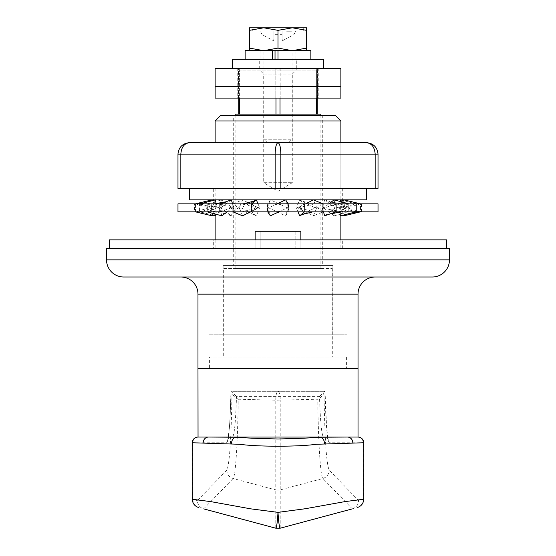 <?xml version="1.0" encoding="UTF-8"?>
<svg xmlns="http://www.w3.org/2000/svg" width="556" height="556" viewBox="0 0 556 556"><rect width="100%" height="100%" fill="white"/><g stroke="black" fill="none" stroke-linecap="round" stroke-linejoin="round"><path stroke-width="0.42" stroke-dasharray="2.78 2.08" d="M213.699 248.428L255.135 248.428L255.135 231.275L300.865 231.275L295.848 231.275L300.865 231.275L300.865 248.428L255.135 248.428L300.865 248.428L255.135 248.428L260.152 248.428L255.135 248.428L255.135 239.851L255.135 248.428L213.699 248.428L213.699 239.851L255.135 239.851L213.699 239.851M300.865 239.851L300.865 248.428L342.301 248.428L300.865 248.428L300.865 239.851L342.301 239.851L255.135 239.851L300.865 239.851L300.865 248.428L300.865 239.851L300.865 248.428L255.135 248.428L255.135 239.851M295.848 231.275L295.848 248.428L260.152 248.428L295.848 248.428L295.848 231.275M260.152 231.275L260.152 248.428L260.152 231.275M223.13 265.573L332.87 265.573L223.13 265.573L223.13 334.163L332.87 334.163L223.13 334.163M332.87 265.573L332.87 334.163M208.841 334.163L347.159 334.163L208.841 334.163L208.841 368.454L347.159 368.454L208.841 368.454M347.159 334.163L347.159 368.454M335.157 115.252L220.843 115.252M215.13 120.965L340.87 120.965M123.675 277.006L432.325 277.006M180.832 277.006L375.168 277.006L180.832 277.006M340.87 188.408L215.13 188.408L340.87 188.408L340.87 142.684L340.87 199.84M340.87 201.682L340.87 215.721M340.87 239.851L340.87 248.428L215.13 248.428L340.87 248.428M215.13 188.408L215.13 199.84M215.13 199.965L215.13 214.004M215.13 239.851L215.13 248.428M358.022 368.454L197.978 368.454L358.022 368.454M449.47 248.428L106.53 248.428M233.701 115.252L322.299 115.252L233.701 115.252L233.701 265.573L322.299 265.573L233.701 265.573M322.299 115.252L322.299 265.573M238.767 98.099L238.767 70.098L239.608 70.098L238.767 70.098A1.717 1.717 0 0 1 240.484 68.381L240.484 68.381M317.233 98.099L317.233 70.098L316.392 70.098L317.233 70.098A1.717 1.717 0 0 0 315.516 68.381L315.516 68.381M298.002 68.381L292.289 74.094L263.711 74.094L263.711 182.695L292.289 182.695L263.711 182.695L278 191.278L292.289 182.695L292.289 74.094L263.711 74.094L257.998 68.381L298.002 68.381L257.998 68.381M316.392 114.105L280.022 114.105L316.392 114.105L316.392 70.098A1.717 1.209 -90 0 0 315.183 68.381L278.806 68.381L315.183 68.381A1.717 1.209 -90 0 1 316.392 70.098L280.022 70.098L280.022 98.099M235.132 115.252L235.132 268.43L320.868 268.43L235.132 268.43M320.868 115.252L320.868 268.43M223.7 268.43L332.3 268.43L223.7 268.43L223.7 357.022L332.3 357.022L223.7 357.022M332.3 268.43L332.3 357.022M209.41 357.022L346.59 357.022L209.41 357.022L209.41 368.454L346.59 368.454L209.41 368.454M346.59 357.022L346.59 368.454M192.265 442.757L226.744 442.757A5.713 5.706 90 0 1 232.45 437.044L323.55 437.044C321.688 435.702 320.332 422.157 319.491 396.4L236.508 396.4C235.668 422.157 234.312 435.702 232.45 437.044L278 437.044M316.281 437.044L323.55 437.044A5.713 5.706 90 0 1 329.256 442.757L363.735 442.757M235.132 114.105L320.868 114.105M239.608 114.105L275.978 114.105L238.767 114.105L239.608 114.105L239.608 70.098L239.608 98.099M275.978 114.105L280.022 114.105L275.978 114.105L275.978 70.098L239.608 70.098L316.392 70.098L316.392 98.099M363.735 499.246L358.648 500.602L329.235 470.251C326.421 464.35 324.683 438.343 324.023 392.237L324.266 391.313L325.024 391.313L319.491 396.4M198.492 437.044A5.713 5.706 90 0 0 192.786 442.757L192.786 499.378L192.265 499.246M236.508 396.4L230.969 391.313L231.734 391.313L231.977 392.237C231.317 438.343 229.579 464.35 226.765 470.251L197.352 500.602C197.609 504.785 199.715 507.545 203.67 508.879L233.103 478.507C235.647 476.603 237.725 440.929 238.253 399.236L275.783 400.223L317.747 399.236C318.282 440.922 320.353 476.603 322.897 478.507L352.33 508.879L280.217 528.2L275.783 528.2L203.67 508.879M226.744 442.757C228.808 440.72 230.226 423.575 230.976 391.313L325.031 391.313C325.774 423.575 327.192 440.72 329.256 442.757M324.266 391.313L231.734 391.313M357.96 437.044L198.04 437.044M280.217 528.2L280.217 399.889L291.719 399.889M226.765 470.251C227.05 474.4 229.162 477.152 233.103 478.507L275.783 489.905L275.783 399.889L280.217 399.889A8.576 2.217 -90 0 0 278 391.313A8.576 2.217 -90 0 0 275.783 399.889L264.281 399.889M324.023 392.237C323.641 394.76 321.549 397.095 317.747 399.236M238.253 399.236C234.458 397.095 232.366 394.767 231.977 392.237M352.33 508.879C356.285 507.545 358.391 504.785 358.648 500.602M277.194 68.381L240.817 68.381L277.194 68.381A1.717 1.209 -90 0 0 275.978 70.098A1.717 1.209 -90 0 1 277.194 68.381M446.614 248.428L109.386 248.428L446.614 248.428M109.386 239.851L446.614 239.851M194.551 211.843L194.975 211.843L194.975 203.844L194.551 203.844L194.975 203.844L194.975 211.843L194.551 211.843L194.551 203.844M213.094 203.844L220.065 203.844L220.065 211.843L219.669 211.843L220.065 211.843L220.065 203.844L219.669 203.844L219.669 211.843L232.797 211.843L219.669 211.843L219.669 203.844L232.797 203.844L207.235 203.844L213.094 203.844L226.709 206.2L233.478 208.604L231.352 215.846L219.745 207.082L221.872 199.84L233.478 208.604M239.56 207.082L233.02 211.843L232.797 203.844L232.797 211.843L232.797 203.844L232.797 211.843L243.097 211.843L253.724 214.484L239.56 207.082L242.631 199.84L259.402 208.604L256.33 215.846L253.724 214.484M266.984 207.082L270.397 199.84L289.016 208.604L285.603 215.846L266.984 207.082L267.714 211.843L267.714 203.844L267.714 211.843L267.714 203.844L251.34 203.844L251.34 211.843L267.714 211.843L251.34 211.843L251.34 203.844L267.714 203.844L267.714 211.843L277.103 211.843L280.516 211.085L289.016 207.082L285.603 199.84M197.561 203.844L200.049 203.844L200.049 211.843L199.555 211.843L200.049 211.843L200.049 203.844L199.555 203.844L199.555 211.843L206.839 211.843L199.555 211.843L199.555 203.844L206.839 203.844L195.469 203.844L202.502 204.559L216.367 208.604L215.61 215.846L215.13 214.825M219.745 207.082L207.235 211.843L207.235 203.844L206.839 203.844L207.235 203.844L207.235 211.843L206.839 211.843L206.839 203.844L206.839 211.843L214.206 211.843L225.646 213.824L231.352 215.846M312.903 203.844L322.98 203.844L322.98 211.843L336.331 211.843L336.331 203.844L336.331 211.843L322.98 211.843L322.98 203.844L336.331 203.844L323.203 203.844L323.203 211.843L323.203 203.844L304.445 203.844L304.66 211.843L304.445 203.844L304.66 211.843L288.286 211.843L304.66 211.843L304.66 203.844L288.286 203.844L312.903 203.844L302.276 201.202L316.44 208.604L313.369 215.846L296.598 207.082L299.67 199.84L302.276 201.202M289.016 207.082L288.286 211.843L288.286 203.844L288.286 211.843L277.103 211.843M358.043 203.844L360.531 203.844L360.531 211.843L361.449 211.843L360.531 211.843L360.531 203.844L361.449 203.844L361.025 203.844L361.025 211.843L361.025 203.844L355.951 203.844L355.951 211.843L356.445 211.843L355.951 211.843L355.951 203.844L356.445 203.844L356.445 211.843L349.161 211.843L356.445 211.843L356.445 203.844L349.161 203.844L358.043 203.844L353.887 203.315L343.406 200.619M324.648 215.846L336.255 207.082L348.765 211.843L348.765 203.844L349.161 203.844L348.765 203.844L348.765 211.843L349.161 211.843L349.161 203.844L349.161 211.843L335.935 211.843L342.906 211.843L329.291 209.487L335.935 211.843L335.935 203.844L341.794 203.844L330.354 201.863L324.648 199.84L336.255 208.604L334.128 215.846L322.522 207.082L324.648 199.84M177.976 211.843L378.024 211.843M296.598 207.082L304.445 211.843L322.98 211.843L314.515 211.843L297.745 207.68M336.331 211.843L335.935 211.843L336.331 211.843M355.951 211.843L360.531 211.843L353.498 211.127L355.951 211.843L358.439 211.843M334.128 215.846L348.765 211.843L342.906 211.843M304.445 211.843L314.515 211.843M285.603 215.846L288.286 211.843L288.286 203.844L288.286 211.843L278.897 211.843L280.516 211.085M267.714 211.843L278.897 211.843L275.484 211.085M250.283 211.843L259.402 207.082L251.555 211.843L251.555 203.844L251.555 211.843L243.097 211.843M227.168 211.843L233.478 207.082L220.065 211.843L214.206 211.843M213.33 213.511L216.367 207.082L200.049 211.843L197.957 211.843L202.113 212.378L212.594 215.068M214.679 213.879L211.468 207.082L195.469 211.843L195.469 203.844L194.975 203.844L195.469 203.844L195.469 211.843L194.975 211.843L197.957 211.843M195.469 211.843L202.502 211.127M202.113 212.378L197.561 211.843M207.235 211.843L213.094 211.843L226.709 209.487M225.646 213.824L220.065 211.843L213.094 211.843M233.02 211.843L241.485 211.843L258.255 207.68M256.33 215.846L251.555 211.843L241.485 211.843M177.976 203.844L378.024 203.844M241.485 203.844L251.555 203.844L233.02 203.844L241.485 203.844L258.255 208.007M280.516 204.608L277.103 203.844L288.286 203.844L267.714 203.844L277.103 203.844L266.984 208.604L270.397 215.846M335.935 211.843L335.935 203.844L342.906 203.844L329.291 206.2L322.522 208.604L323.474 211.843M342.906 203.844L341.794 203.844M270.397 199.84L267.714 203.844L266.984 208.604M305.717 203.844L296.598 208.604L297.974 211.843M302.276 214.484L316.44 207.082L313.369 199.84M316.44 207.082L322.98 211.843L313.369 215.846M299.67 199.84L304.445 203.844L296.598 208.604M328.832 203.844L322.522 208.604M336.255 207.082L334.128 199.84M330.354 201.863L335.935 203.844L329.291 206.2M342.67 202.175L339.633 208.604L339.973 211.892M340.39 215.846L344.532 207.082L343.775 199.84M344.532 207.082L360.531 211.843M353.887 203.315L355.951 203.844L339.633 208.604M341.321 201.807L344.532 208.604L343.865 214.95M343.406 215.068L339.633 207.082L340.39 199.84L340.87 200.862M339.633 207.082L353.498 211.127M360.531 203.844L344.532 208.604M340.87 199.965L340.39 199.84M322.522 207.082L329.291 209.487M348.765 203.844L336.255 208.604M322.98 203.844L316.44 208.604M288.286 203.844L289.016 208.604M251.555 203.844L259.402 208.604M253.724 201.202L239.56 208.604L233.02 203.844L242.631 199.84M220.065 203.844L226.709 206.2M231.352 199.84L219.745 208.604L207.235 203.844L221.872 199.84M212.594 200.619L216.367 208.604M211.468 207.082L212.135 200.737M215.13 215.721L215.61 215.846M200.049 203.844L202.502 204.559M215.61 199.84L211.468 208.604L212.225 215.846M216.367 207.082L216.027 203.795M195.469 203.844L211.468 208.604M219.745 208.604L221.872 215.846M233.478 207.082L232.526 203.844M239.56 208.604L242.631 215.846M259.402 207.082L258.026 203.844M322.459 86.673L215.13 86.673L322.459 86.673M215.13 68.381L340.87 68.381M238.392 86.673L317.608 86.673L238.392 86.673L238.392 68.381L275.171 68.381L238.392 68.381L238.392 98.099L275.171 98.099L237.217 98.099L238.392 98.099L238.392 86.673M317.608 86.673L275.171 86.673L318.783 86.673L317.608 86.673L317.608 68.381L275.171 68.381L318.783 68.381L317.608 68.381L317.608 98.099L280.829 98.099L318.783 98.099L317.608 98.099L317.608 86.673M215.13 98.099L340.87 98.099M275.171 98.099L280.829 98.099L275.171 98.099L275.171 68.381L275.171 98.099M252.278 31.004L303.722 31.004L252.278 31.004L252.278 27.8M306.578 30.351L292.289 27.8L278 30.351L263.711 27.8L249.422 30.351L249.422 27.8L306.578 27.8L306.578 48.108L292.289 50.666L306.578 50.666L278 50.666L278 59.235L295.146 59.235L245.133 59.235L278 59.235M303.722 31.004L303.722 27.8M245.133 50.666L310.867 50.666M266.804 142.114L289.196 142.114L266.804 142.114L263.947 139.257L292.053 139.257L263.947 139.257L263.947 50.666L292.053 50.666L263.947 50.666M289.196 142.114L292.053 139.257L292.053 50.666M249.422 30.351L249.422 48.108L263.711 50.666L292.289 50.666L278 48.108L263.711 50.666L249.422 50.666L295.146 50.666L295.146 59.235M260.854 50.666L260.854 59.235M295.146 50.666L278 50.666M282.059 31.004L260.284 31.004L282.059 31.004L282.059 39.427L282.059 31.004L282.059 34.653L273.941 34.653L273.941 31.004L273.941 39.427L273.941 31.004L273.941 39.427L273.941 34.653L282.059 34.653L282.059 39.427L282.893 40.498L293.902 34.653L295.716 31.004L284.915 31.004L284.915 39.427L293.902 34.653L295.716 31.004L284.915 31.004L284.915 39.427L282.893 40.498L282.059 39.427L282.059 31.004M289.064 31.004L290.698 31.004M249.422 48.108L249.422 50.666M306.578 50.666L306.578 48.108M278 30.351L278 48.108M282.059 40.949L273.941 40.949L273.107 40.498L273.941 39.427L273.107 40.498L262.098 34.653L260.284 31.004L262.098 34.653L273.941 40.949L282.059 40.949L282.893 40.498L282.059 40.949M290.698 31.226L291.594 31.004M291.594 31.226L290.406 31.004M290.406 31.226L286.729 31.004M286.729 31.226L287.869 31.004M288.168 31.226L289.655 31.004M289.655 31.226L290.454 31.004M290.454 31.226L289.954 31.004M289.954 31.226L288.863 31.004M288.863 31.226L286.632 31.004M286.632 31.226L287.424 31.004M287.424 31.226L289.064 31.226M287.82 31.226L290.35 31.004L287.82 31.004M289.009 31.226L290.35 31.226L289.009 31.004M259.708 68.381L296.292 68.381L259.708 68.381L259.708 59.235L296.292 59.235L259.708 59.235M296.292 68.381L296.292 59.235M232.276 68.381L323.724 68.381L232.276 68.381M323.724 59.235L232.276 59.235M215.13 142.684L340.87 142.684L215.13 142.684M213.699 188.408L342.301 188.408L213.699 188.408L213.699 199.84L342.301 199.84L213.699 199.84M342.301 188.408L342.301 199.84M366.592 188.408L189.408 188.408L366.592 188.408M366.592 199.84L189.408 199.84M375.168 188.408L378.024 188.408L378.024 154.116L375.168 154.116L375.168 188.408L280.856 188.408L280.856 154.116L375.168 154.116C374.619 147.222 371.762 143.413 366.592 142.684L189.408 142.684C184.238 143.413 181.381 147.222 180.832 154.116L275.144 154.116C275.324 147.222 276.276 143.413 278 142.684C279.724 143.413 280.676 147.222 280.856 154.116L275.144 154.116L275.144 188.408L180.832 188.408L180.832 154.116L177.976 154.116L177.976 188.408L180.832 188.408M275.144 188.408L280.856 188.408M449.47 259.854L106.53 259.854M197.978 294.152L358.022 294.152M240.817 68.381A1.717 1.209 -90 0 0 239.608 70.098A1.717 1.209 -90 0 1 240.817 68.381M356.876 507.663C360.83 506.314 362.943 503.555 363.214 499.378L363.214 442.757A5.713 5.706 90 0 0 357.508 437.044M197.352 500.602L192.786 499.378C193.057 503.555 195.17 506.314 199.124 507.663M275.783 528.2L275.783 489.905A8.576 8.549 180 0 0 280.217 489.905L322.897 478.507C326.838 477.152 328.95 474.4 329.235 470.251M275.978 98.099L275.978 70.098L280.022 70.098A1.717 1.209 -90 0 0 278.806 68.381A1.717 1.209 -90 0 1 280.022 70.098L280.022 114.105M280.829 68.381L280.829 86.673L280.829 68.381M280.829 86.673L280.829 98.099L280.829 86.673M271.085 31.004L271.085 39.427L271.085 31.004M325.038 391.313L326.615 427.863L328.207 439.817C328.464 438.997 326.914 438.065 323.55 437.044M232.45 437.044C229.183 437.933 227.633 438.858 227.793 439.817L229.364 428.141L230.073 417.327L230.962 391.313M342.301 248.428L342.301 239.851M361.449 211.843L361.449 203.844M267.714 205.546L269.674 214.31M288.286 210.147L286.326 201.383M278.897 203.844L275.484 204.608M314.515 203.844L297.745 208.007M358.439 203.844L353.498 204.559M288.286 205.546L286.326 214.31M267.714 210.147L269.674 201.383M318.783 68.381L318.783 98.099M237.217 68.381L237.217 98.099M370.97 143.552L367.544 142.725M188.456 142.725L185.03 143.552"/><path stroke-width="0.83" d="M255.135 239.851L255.135 231.275L300.865 231.275L300.865 239.851M340.87 120.965L215.13 120.965L220.843 115.252L335.157 115.252L340.87 120.965L340.87 142.684M449.47 259.854A17.146 17.146 0 0 1 432.325 277.006L123.675 277.006A17.146 17.146 0 0 1 106.53 259.854L106.53 248.428L449.47 248.428L449.47 259.854L106.53 259.854M198.04 437.044L197.978 368.454L358.022 368.454L197.978 368.454L197.978 294.152A17.146 17.146 0 0 0 180.832 277.006M192.265 442.757L192.265 499.246L210.814 501.623L250.763 508.851L278 512.361L305.216 508.747L345.123 501.575L363.735 499.246L363.735 442.757L316.051 444.286C299.323 446.85 256.601 446.836 239.949 444.286L192.265 442.757C192.605 439.282 194.51 437.377 197.978 437.044L358.022 437.044L358.022 294.152A17.146 17.146 0 0 1 375.168 277.006M340.87 199.84L340.87 201.682M340.87 215.721L340.87 239.851M215.13 120.965L215.13 142.684M215.13 214.004L215.13 239.851M317.233 98.099L317.233 114.105M320.868 115.252L320.868 114.105L235.132 114.105L235.132 115.252M203.169 443.028A5.713 5.497 -90 0 1 208.66 437.044L236.112 437.245C244.105 437.94 258.067 438.517 278 438.976C298.148 438.503 312.111 437.926 319.888 437.245L347.34 437.044A5.713 5.497 -90 0 1 352.831 443.028M278 437.044L316.281 437.044A45.724 38.281 90 0 1 319.888 437.245A5.713 4.921 -90.5 0 1 324.301 443.806M363.735 442.757L363.735 442.757C363.395 439.282 361.49 437.377 358.022 437.044M352.289 508.886L280.217 528.2L275.783 528.2L203.711 508.886M357.376 507.524C361.344 506.182 363.457 503.416 363.735 499.246M280.217 528.2C279.383 527.811 278.646 522.529 278 512.361L278 512.361C277.354 522.459 276.617 527.741 275.783 528.2M192.265 499.246C192.543 503.416 194.656 506.182 198.624 507.524M446.614 248.428L446.614 239.851L109.386 239.851L109.386 248.428M378.024 211.843L177.976 211.843L177.976 203.844L378.024 203.844L378.024 211.843M288.286 203.844L285.603 199.84L277.103 203.844M267.714 211.843L270.397 215.846L278.897 211.843M297.974 211.843L299.67 215.846L302.276 214.484L312.903 211.843M322.98 203.844L313.369 199.84L305.717 203.844M304.445 211.843L299.67 215.846M323.474 211.843L324.648 215.846L335.935 211.843M348.765 203.844L334.128 199.84L328.832 203.844M339.973 211.892L340.39 215.846L355.951 211.843M360.531 203.844L343.775 199.84L342.67 202.175M343.865 214.95L343.775 215.846L343.406 215.068M340.87 200.862L341.321 201.807M360.531 211.843L343.775 215.846M343.406 200.619L340.87 199.965M212.135 200.737L212.225 199.84L212.594 200.619M215.13 214.825L214.679 213.879M212.594 215.068L215.13 215.721M195.469 203.844L212.225 199.84M216.027 203.795L215.61 199.84L200.049 203.844M195.469 211.843L212.225 215.846L213.33 213.511M232.526 203.844L231.352 199.84L220.065 203.844M207.235 211.843L221.872 215.846L227.168 211.843M258.026 203.844L256.33 199.84L253.724 201.202L243.097 203.844M233.02 211.843L242.631 215.846L250.283 211.843M251.555 203.844L256.33 199.84M340.87 86.673L215.13 86.673L215.13 68.381L340.87 68.381L340.87 86.673L215.13 86.673L215.13 98.099L340.87 98.099L340.87 86.673M303.722 27.8L292.289 27.8L303.722 27.8M249.422 30.351L263.711 27.8L278 30.351L292.289 27.8L306.578 30.351L306.578 27.8L249.422 27.8L249.422 48.108L263.711 50.666L278 48.108L292.289 50.666L306.578 48.108L306.578 50.666M272.294 59.235L272.294 50.666L245.133 50.666L245.133 59.235M272.294 50.666L310.867 50.666L310.867 59.235M275.025 50.666L275.025 59.235M278 50.666L278 59.235M249.422 50.666L249.422 48.108M306.578 30.351L306.578 48.108M278 30.351L278 48.108M323.724 68.381L323.724 59.235L232.276 59.235L232.276 68.381M366.592 188.408L366.592 199.84L189.408 199.84L189.408 188.408M180.832 188.408L177.976 188.408L177.976 154.116L180.832 154.116C181.381 147.222 184.238 143.413 189.408 142.684L278 142.684C279.724 143.413 280.676 147.222 280.856 154.116L180.832 154.116L180.832 188.408L275.144 188.408L275.144 154.116C275.324 147.222 276.276 143.413 278 142.684L366.592 142.684C371.762 143.413 374.619 147.222 375.168 154.116L280.856 154.116L280.856 188.408L375.168 188.408L375.168 154.116L378.024 154.116L378.024 188.408L375.168 188.408M280.856 188.408L275.144 188.408M366.592 142.684C373.486 143.413 377.295 147.222 378.024 154.116C377.295 147.222 373.486 143.413 366.592 142.684M177.976 154.116C178.705 147.222 182.514 143.413 189.408 142.684C182.514 143.413 178.705 147.222 177.976 154.116M358.022 294.152L197.978 294.152M239.719 437.044A45.724 38.281 90 0 0 236.112 437.245A5.713 4.921 -89.5 0 0 231.699 443.806M275.978 114.105L275.978 98.099M239.608 98.099L239.608 114.105M316.392 114.105L316.392 98.099M280.022 98.099L280.022 114.105M238.767 98.099L238.767 114.105M341.794 211.843L330.354 213.824M358.043 211.843L353.887 212.378M197.957 203.844L202.113 203.315M214.206 203.844L225.646 201.863M370.97 143.552L367.544 142.725M188.456 142.725L185.03 143.552"/></g></svg>
